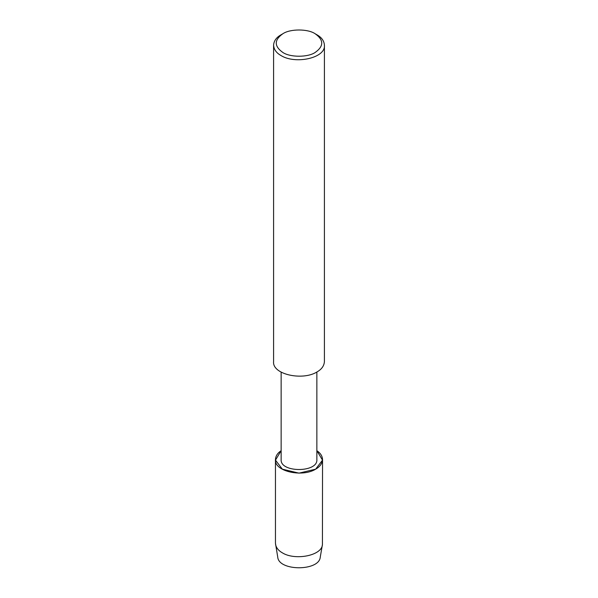 <?xml version="1.0" encoding="UTF-8"?>
<svg xmlns="http://www.w3.org/2000/svg" width="598" height="598" viewBox="0 0 598 598"><rect width="100%" height="100%" fill="white"/><g stroke="black" fill="none" stroke-linecap="round" stroke-linejoin="round"><path stroke-width="0.9" d="M316.858 372.031L316.858 459.533C318.076 472.839 279.924 472.839 281.142 459.533L281.142 372.031M275.454 459.556C274.116 471.508 302.356 477.518 315.647 469.168C319.952 466.754 322.255 463.547 322.546 459.556C322.352 456.02 320.453 453.067 316.858 450.698L322.524 460.146L315.647 469.168L299 473.153L282.353 469.168L275.476 460.146L281.142 450.698C277.547 453.067 275.648 456.02 275.454 459.556L275.454 543.216L277.719 556.977C278.496 571.359 319.504 571.359 320.281 556.977L322.427 544.561C321.963 555.729 294.919 560.775 282.353 552.829C278.631 550.743 276.366 547.985 275.573 544.561M315.176 33.765L316.97 34.804C321.619 37.42 324.101 40.881 324.415 45.179L324.415 361.588C324.101 365.894 321.619 369.355 316.97 371.963C302.618 380.971 272.135 374.49 273.585 361.588L273.585 45.179C273.899 40.881 276.381 37.42 281.03 34.804L282.824 33.765C290.105 28.734 307.895 28.734 315.176 33.765L315.176 33.765C323.899 39.991 323.899 46.218 315.176 52.445C307.895 57.483 290.105 57.483 282.824 52.445C274.101 46.218 274.101 39.991 282.824 33.765M324.415 45.179C325.865 58.081 295.382 64.569 281.03 55.562C276.381 52.945 273.899 49.485 273.585 45.179M322.546 459.556L322.427 544.561"/></g></svg>
